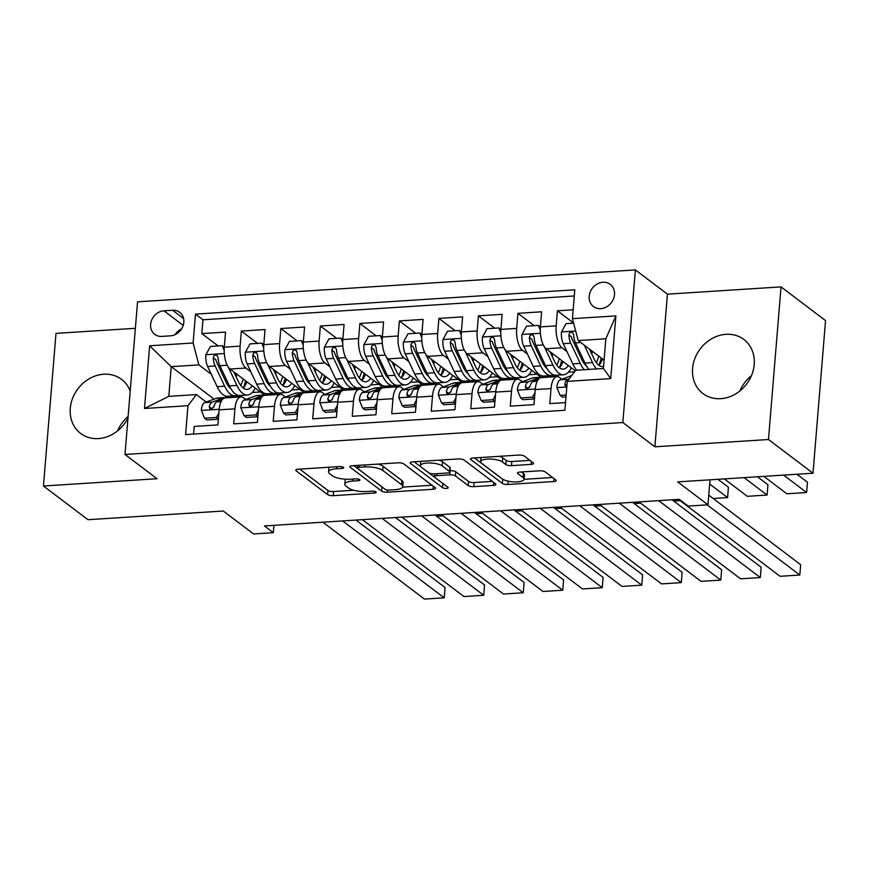 <?xml version="1.0" encoding="UTF-8"?>
<svg xmlns="http://www.w3.org/2000/svg" width="869" height="869" viewBox="0 0 869 869"><rect width="100%" height="100%" fill="white"/><g stroke="black" fill="none" stroke-linecap="round" stroke-linejoin="round"><path stroke-width="1.3" d="M343.407 467.316A2.987 0.912 -175.3 0 0 339.475 466.566L298.263 469.206A4.269 1.303 -175.3 0 0 295.764 470.183A4.269 1.303 -175.3 0 0 296.133 470.781L327.602 494.591A4.269 1.303 -175.3 0 0 333.229 495.667L374.43 493.027A2.987 0.912 -175.3 0 0 376.19 492.343A2.987 0.912 -175.3 0 0 375.919 491.93A2.987 0.912 -175.3 0 0 371.986 491.17L366.653 491.517A13.654 4.171 -175.3 0 1 348.643 488.074L346.025 486.097A13.654 4.171 -175.3 0 1 344.83 484.185A13.654 4.171 -175.3 0 1 352.847 481.068L358.18 480.72A2.987 0.912 -175.3 0 0 359.929 480.046A2.987 0.912 -175.3 0 0 359.668 479.623A2.987 0.912 -175.3 0 0 355.725 478.873L350.392 479.21A13.654 4.171 -175.3 0 1 332.392 475.777L329.775 473.79A13.654 4.171 -175.3 0 1 328.569 471.878A13.654 4.171 -175.3 0 1 336.585 468.76L341.919 468.424A2.987 0.912 -175.3 0 0 343.679 467.739A2.987 0.912 -175.3 0 0 343.407 467.316M726.039 334.315A33.913 29.09 -52.9 0 0 694.95 358.289A33.913 29.09 -52.9 0 0 702.934 393.527A33.913 29.09 -52.9 0 0 720.749 398.675A33.913 29.09 -52.9 0 0 751.837 374.702A33.913 29.09 -52.9 0 0 743.853 339.464A33.913 29.09 -52.9 0 0 726.039 334.315M739.899 390.952A33.913 29.09 127.1 0 1 751.403 375.745M130.198 391.169A33.913 29.09 -52.9 0 0 121.551 379.373A33.913 29.09 -52.9 0 0 103.737 374.224A33.913 29.09 -52.9 0 0 72.648 398.198A33.913 29.09 -52.9 0 0 80.621 433.435A33.913 29.09 -52.9 0 0 98.447 438.584A33.913 29.09 -52.9 0 0 127.982 418.043M117.597 430.861A33.913 29.09 127.1 0 1 128.112 416.468M602.923 282.251A13.915 11.938 -52.9 0 0 590.17 292.082A13.915 11.938 -52.9 0 0 593.451 306.54A13.915 11.938 -52.9 0 0 600.761 308.647A13.915 11.938 -52.9 0 0 613.514 298.817A13.915 11.938 -52.9 0 0 610.234 284.359A13.915 11.938 -52.9 0 0 602.923 282.251M531.068 464.394A4.269 1.303 -175.3 0 0 533.577 463.427A4.269 1.303 -175.3 0 0 533.197 462.829L524.376 456.149A4.269 1.303 -175.3 0 0 518.75 455.074L472.986 458.006A4.269 1.303 -175.3 0 0 470.477 458.973A4.269 1.303 -175.3 0 0 470.857 459.582L502.315 483.392A4.269 1.303 -175.3 0 0 507.941 484.467L553.705 481.535A4.269 1.303 -175.3 0 0 556.214 480.557A4.269 1.303 -175.3 0 0 555.834 479.96L545.178 471.889A4.269 1.303 -175.3 0 0 539.551 470.813L519.966 472.073A4.269 1.303 -175.3 0 0 517.457 473.04A4.269 1.303 -175.3 0 0 517.837 473.638L523.116 477.646A11.416 3.487 -175.3 0 1 524.116 479.243A11.416 3.487 -175.3 0 1 514.991 481.904A11.416 3.487 -175.3 0 1 502.369 478.971L481.654 463.296A11.416 3.487 -175.3 0 1 480.655 461.7A11.416 3.487 -175.3 0 1 489.779 459.028A11.416 3.487 -175.3 0 1 502.412 461.96L505.856 464.578A4.269 1.303 -175.3 0 0 511.483 465.654L531.068 464.394L531.317 461.396M135.368 328.297L55.996 333.381L43.45 486.01L87.965 519.705L223.29 511.026L253.563 533.946L273.322 532.675L264.415 525.941L679.286 499.327L688.194 506.073L707.953 504.802L710.006 479.818M768.478 439.518L781.035 286.889L667.435 294.167L654.889 446.796L768.478 439.518L813.004 473.214L677.679 481.893L707.953 504.802M654.889 446.796L622.834 422.54L124.995 454.465L137.541 301.836L635.38 269.911L622.834 422.54M43.45 486.01L157.05 478.732L124.995 454.465M403.759 463.883A4.269 1.303 -175.3 0 0 398.132 462.808L352.369 465.741A4.269 1.303 -175.3 0 0 349.859 466.718A4.269 1.303 -175.3 0 0 350.24 467.316L381.697 491.126A4.269 1.303 -175.3 0 0 387.324 492.202L433.088 489.269A4.269 1.303 -175.3 0 0 435.597 488.291A4.269 1.303 -175.3 0 0 435.217 487.694L403.759 463.883M412.677 461.873L458.441 458.941A4.269 1.303 -175.3 0 1 464.068 460.016L495.526 483.827A4.269 1.303 -175.3 0 1 495.906 484.424A4.269 1.303 -175.3 0 1 493.396 485.402L473.811 486.651A4.269 1.303 -175.3 0 1 468.185 485.575L455.432 475.919A4.269 1.303 -175.3 0 0 449.805 474.843L436.814 475.68A4.269 1.303 -175.3 0 0 434.304 476.657A4.269 1.303 -175.3 0 0 434.674 477.255L447.959 487.303A2.987 0.912 -175.3 0 1 448.219 487.726A2.987 0.912 -175.3 0 1 445.84 488.421A2.987 0.912 -175.3 0 1 442.527 487.65L410.548 463.449A4.269 1.303 -175.3 0 1 410.168 462.84A4.269 1.303 -175.3 0 1 412.677 461.873M781.035 286.889L825.55 320.585L813.004 473.214M573.149 309.788L557.431 310.798L573.562 323.007M566.925 351.51L561.961 347.752A17.391 7.18 -93.7 0 1 556.193 325.853L540.388 326.874L541.626 311.808L517.924 313.329L534.229 325.679M527.418 354.041L522.443 350.283A17.391 7.18 -93.7 0 1 516.686 328.384L500.881 329.405L502.119 314.35L478.406 315.871L494.711 328.21M461.233 335.032L459.375 330.481L461.363 331.98L462.601 316.881L438.899 318.402L455.204 330.741M448.393 359.114L443.429 355.345A17.391 7.18 -93.7 0 1 437.661 333.457L421.856 334.467L423.094 319.412L399.382 320.933L415.686 333.272M408.886 361.645L403.911 357.887A17.391 7.18 -93.7 0 1 398.143 335.988L382.338 337.009L383.577 321.954L359.875 323.464L376.179 335.814M342.701 342.636L340.844 338.074L342.831 339.583L344.07 324.485L320.357 326.005L336.672 338.345M329.862 366.718L324.887 362.949A17.391 7.18 -93.7 0 1 319.129 341.061L303.324 342.071L304.563 327.016L280.85 328.536L297.155 340.876M290.355 369.249L285.38 365.48A17.391 7.18 -93.7 0 1 279.612 343.592L263.807 344.602L265.045 329.547L241.343 331.067L240.105 346.123A17.391 7.18 86.3 0 0 245.873 368.022L250.837 371.78M257.648 343.407L241.343 331.067M193.57 434.065L194.2 426.418L217.902 424.898L219.14 409.842A17.391 7.18 86.3 0 1 225.147 397.883L240.952 396.872A17.391 7.18 86.3 0 0 234.945 408.832L233.707 423.887L257.42 422.367L258.658 407.311A17.391 7.18 86.3 0 1 264.665 395.352L280.47 394.33A17.391 7.18 -93.7 0 1 282.936 395.189L285.282 396.959M280.47 394.33A17.391 7.18 -93.7 0 0 274.463 406.29L273.224 421.356L296.926 419.836L298.165 404.769A17.391 7.18 86.3 0 1 304.172 392.81L319.977 391.8A17.391 7.18 -93.7 0 1 322.453 392.647L324.8 394.428M319.977 391.8A17.391 7.18 -93.7 0 0 313.97 403.759L312.731 418.815L336.433 417.294L337.672 402.238A17.391 7.18 86.3 0 1 343.689 390.279L359.494 389.269A17.391 7.18 -93.7 0 1 361.96 390.116L364.307 391.897M359.494 389.269A17.391 7.18 -93.7 0 0 353.477 401.228L352.238 416.284L375.951 414.763L377.189 399.707A17.391 7.18 86.3 0 1 383.196 387.748L399.001 386.727A17.391 7.18 -93.7 0 1 401.467 387.585L403.824 389.366M399.001 386.727A17.391 7.18 -93.7 0 0 392.994 398.697L391.756 413.753L415.458 412.232L416.696 397.176A17.391 7.18 86.3 0 1 422.714 385.206L438.508 384.196A17.391 7.18 -93.7 0 1 440.985 385.054L443.331 386.824M438.508 384.196A17.391 7.18 -93.7 0 0 432.501 396.155L431.263 411.211L454.976 409.69L456.214 394.635A17.391 7.18 86.3 0 1 462.221 382.675L478.026 381.665A17.391 7.18 -93.7 0 1 480.492 382.512L482.838 384.294M478.026 381.665A17.391 7.18 -93.7 0 0 472.019 393.624L470.781 408.68L494.483 407.159L495.721 392.104A17.391 7.18 86.3 0 1 501.728 380.144L517.533 379.134A17.391 7.18 -93.7 0 1 520.01 379.981L522.356 381.763M517.533 379.134A17.391 7.18 -93.7 0 0 511.526 391.093L510.288 406.149L534 404.628L535.228 389.573A17.391 7.18 86.3 0 1 541.246 377.613L557.051 376.592A17.391 7.18 -93.7 0 1 559.517 377.45L561.863 379.221M540.388 326.874A17.391 7.18 86.3 0 0 546.156 348.762L575.311 370.835M500.881 329.405A17.391 7.18 86.3 0 0 506.638 351.293L540.942 377.265M555.421 375.245L557.203 376.592M487.911 356.583L482.936 352.814A17.391 7.18 -93.7 0 1 477.168 330.926L461.363 331.936A17.391 7.18 86.3 0 0 467.131 353.824L501.435 379.796M515.914 377.776L517.696 379.123M421.856 334.467A17.391 7.18 86.3 0 0 427.624 356.366L461.928 382.327M476.397 380.307L478.178 381.654M382.338 337.009A17.391 7.18 86.3 0 0 388.106 358.897L422.41 384.858M436.89 382.838L438.671 384.196M369.368 364.176L364.404 360.418A17.391 7.18 -93.7 0 1 358.636 338.53L342.831 339.54A17.391 7.18 86.3 0 0 348.599 361.428L382.903 387.4M397.372 385.38L399.153 386.727M303.324 342.071A17.391 7.18 86.3 0 0 309.082 363.97L343.385 389.931M357.865 387.911L359.647 389.258M263.807 344.602A17.391 7.18 86.3 0 0 269.575 366.501L303.878 392.462M318.347 390.442L320.14 391.789M161.819 336.39L170.509 335.836A13.48 11.558 -52.9 0 0 182.87 326.309A13.48 11.558 -52.9 0 0 179.698 312.297A13.48 11.558 -52.9 0 0 172.616 310.255L163.926 310.809A13.48 11.558 -52.9 0 0 151.564 320.346A13.48 11.558 -52.9 0 0 154.736 334.348A13.48 11.558 -52.9 0 0 161.819 336.39M572.421 318.673L615.882 315.892L610.733 378.591L567.261 381.372L575.745 370.27L603.401 368.489L605.845 338.791L578.189 340.561L572.421 318.673L574.789 289.801L195.482 314.122L193.114 342.994L198.882 364.893L211.33 374.311M567.261 381.372L564.893 410.255L185.586 434.576L187.954 405.704L144.493 408.484L149.653 345.786L193.114 342.994M278.84 392.973L280.622 394.33M574.29 295.971L202.966 319.781L201.825 333.609L225.538 332.088L224.3 347.144A17.391 7.18 86.3 0 0 230.068 369.032L264.372 394.993M245.775 399.501L243.429 397.72A17.391 7.18 86.3 0 0 240.952 396.872M557.051 376.592A17.391 7.18 -93.7 0 0 551.033 388.562L549.795 403.618L565.523 402.608M279.612 343.592L280.85 328.536M319.129 341.061L320.357 326.005M358.636 338.53L359.875 323.464M398.143 335.988L399.382 320.933M437.661 333.457L438.899 318.402M477.168 330.926L478.406 315.871M516.686 328.384L517.924 313.329M556.193 325.853L557.431 310.798M578.189 340.561L604.085 360.168M239.333 395.514L241.115 396.861M198.882 364.893L171.215 366.664L168.782 396.362L196.437 394.591L187.954 405.704M214.089 399.121L171.215 366.664L149.653 345.786M206.268 402.032L196.437 394.591M667.435 294.167L635.38 269.911M273.322 532.675L273.931 525.332M252.238 392.495L260.374 391.973M241.778 396.927L239.909 395.504M218.13 345.949L201.825 333.609M202.966 319.781L195.482 314.122M291.756 389.964L299.881 389.442M281.295 394.396L279.416 392.973M320.802 391.865L318.923 390.442M331.263 387.422L339.388 386.901M360.309 389.323L358.441 387.911A33.25 13.73 -93.7 0 1 347.926 378.276L338.421 358.082A11.525 4.758 -93.7 0 1 336.575 349.816L335.586 347.752L333.946 347.361L332.512 348.176L331.828 350.12A11.525 4.758 86.3 0 0 333.674 358.386L343.179 378.58A33.25 13.73 86.3 0 0 353.748 388.204A33.25 13.73 86.3 0 0 356.084 387.552M370.77 384.891L378.906 384.37M399.827 386.792L397.948 385.369M410.287 382.36L418.413 381.839M439.334 384.261L437.465 382.838A33.25 13.73 -93.7 0 1 426.951 373.214L417.446 353.02A11.525 4.758 -93.7 0 1 415.588 344.743L414.611 342.679L412.971 342.299L411.537 343.114L410.852 345.047A11.525 4.758 86.3 0 0 412.699 353.325L422.204 373.518A33.25 13.73 86.3 0 0 432.773 383.142A33.25 13.73 86.3 0 0 435.108 382.49M449.794 379.829L457.93 379.308M478.852 381.719L476.972 380.307M489.312 377.287L497.437 376.766M518.358 379.188L516.479 377.776M528.819 374.756L536.944 374.235M557.876 376.657L555.997 375.234M568.337 372.225L574.561 371.823M168.782 396.362L144.493 408.484M615.882 315.892L605.845 338.791M610.733 378.591L603.401 368.489M181.588 328.851A13.48 11.558 -52.9 0 0 175.103 334.641M329.069 467.24A13.654 4.171 -175.3 0 0 328.916 467.75L328.569 471.878M345.536 479.21A13.654 4.171 -175.3 0 0 345.167 480.057L344.83 484.185M299.729 469.119L327.939 490.474A4.269 1.303 -175.3 0 0 333.566 491.55L353.683 490.257M402.629 487.118L431.969 485.239M353.824 465.643L382.045 486.998A4.269 1.303 -175.3 0 0 382.512 487.281M359.082 467.316A2.987 0.912 -175.3 0 0 357.333 468A2.987 0.912 -175.3 0 0 357.593 468.424L385.206 489.323A2.987 0.912 -175.3 0 0 389.149 490.073L394.765 489.714A13.654 4.171 -175.3 0 0 402.781 486.597A13.654 4.171 -175.3 0 0 401.587 484.685L382.708 470.401A13.654 4.171 -175.3 0 0 364.708 466.957L359.082 467.316L359.245 465.295M402.781 486.597L403.129 482.469A13.654 4.171 -175.3 0 0 401.923 480.557L401.587 484.685M378.004 464.1A13.654 4.171 -175.3 0 1 383.044 466.273L401.923 480.557M492.278 481.372L474.148 482.534L473.811 486.651M449.968 470.737L450.142 470.726A4.269 1.303 -175.3 0 1 455.769 471.791L468.521 481.459A4.269 1.303 -175.3 0 0 474.148 482.534M414.133 461.776L442.875 483.533A2.987 0.912 -175.3 0 0 443.277 483.761M442.191 465.903A11.416 3.487 -175.3 0 0 429.558 462.971A11.416 3.487 -175.3 0 0 420.433 465.632A11.416 3.487 -175.3 0 0 421.443 467.229L428.732 472.758A4.269 1.303 -175.3 0 0 434.359 473.833L447.35 472.997A4.269 1.303 -175.3 0 0 449.86 472.019A4.269 1.303 -175.3 0 0 449.479 471.422L442.191 465.903L442.527 461.776A11.416 3.487 -175.3 0 0 439.084 460.179M420.802 461.352A11.416 3.487 -175.3 0 0 420.781 461.504L420.433 465.632M449.86 472.019L450.196 467.891A4.269 1.303 -175.3 0 0 449.827 467.294L449.479 471.422M442.527 461.776L449.827 467.294M499.49 456.301A11.416 3.487 -175.3 0 1 502.749 457.844L506.203 460.451A4.269 1.303 -175.3 0 0 511.819 461.526L529.949 460.364M481.002 457.485A11.416 3.487 -175.3 0 0 480.991 457.572L480.655 461.7M524.116 479.243L524.463 475.115A11.416 3.487 -175.3 0 0 523.464 473.518L523.116 477.646M521.422 471.976L523.464 473.518M524.116 479.33L552.586 477.494M474.441 457.909L502.651 479.264A4.269 1.303 -175.3 0 0 503.879 479.84M224.169 350.229L222.301 345.677L210.45 346.438L205.823 354.943A11.525 4.758 86.3 0 0 207.637 366.468L217.141 386.672A33.25 13.73 86.3 0 0 227.711 396.286L235.217 395.808A33.25 13.73 86.3 0 0 237.552 395.156M236.194 376.874A27.602 11.395 86.3 0 0 236.64 374.007M228.286 367.098L236.9 385.401A33.25 13.73 86.3 0 0 247.459 395.026A33.25 13.73 86.3 0 0 255.171 388.041M233.87 371.91L238.334 381.393A27.602 11.395 86.3 0 0 247.1 389.388A27.602 11.395 86.3 0 0 252.238 385.814M247.459 395.026L239.953 395.504A33.25 13.73 -93.7 0 1 229.394 385.879L219.879 365.686A11.525 4.758 -93.7 0 1 218.032 357.42L217.054 355.345L215.414 354.965L213.98 355.779L213.296 357.724A11.525 4.758 86.3 0 0 215.143 365.99L224.647 386.184A33.25 13.73 86.3 0 0 235.217 395.808M246.937 381.806A27.602 11.395 86.3 0 1 243.244 388.085A33.25 13.73 86.3 0 0 245.569 380.763M243.157 378.938A27.602 11.395 -93.7 0 1 240.702 385.445M230.958 388.845A27.602 11.395 -93.7 0 1 226.081 382.186L216.577 361.982A5.866 2.422 -93.7 0 1 215.86 359.657L213.296 357.724M436.629 516.24L443.038 515.828M222.301 345.677L224.289 347.187L240.105 346.123M342.625 520.922L444.211 597.829L445.058 587.509L355.964 520.064M235.564 397.209L235.933 397.079A33.25 13.73 -93.7 0 1 237.606 396.709A33.25 13.73 -93.7 0 1 239.659 396.948M218.391 418.956L216.403 417.457L204.552 418.217L201.282 410.222A11.525 4.758 -93.7 0 1 204.66 402.629L216.185 398.339A33.25 13.73 -93.7 0 1 217.847 397.98L225.364 397.502A33.25 13.73 86.3 0 0 223.691 397.861L212.166 402.141A11.525 4.758 86.3 0 0 209.255 406.811L209.874 408.593L211.471 408.951L214.002 406.507A11.525 4.758 -93.7 0 1 216.913 401.836L222.062 399.925M322.866 522.193L424.463 599.089L444.211 597.829M216.403 417.457L218.89 412.884M204.552 418.217L206.865 419.966L218.369 419.227M228.058 397.698L228.428 397.557A33.25 13.73 -93.7 0 1 230.1 397.198L237.606 396.709M227.417 397.73A33.25 13.73 86.3 0 0 225.364 397.502M209.255 406.811L211.819 408.745A5.866 2.422 -93.7 0 1 212.818 407.724L213.6 407.431M263.676 347.698L261.819 343.146L249.968 343.907L245.33 352.412A11.525 4.758 86.3 0 0 247.144 363.937L256.648 384.131A33.25 13.73 86.3 0 0 267.217 393.755L274.723 393.277A33.25 13.73 86.3 0 0 277.059 392.625M275.712 374.333A27.602 11.395 86.3 0 0 276.157 371.476M267.793 364.567L276.407 382.871A33.25 13.73 86.3 0 0 286.976 392.495A33.25 13.73 86.3 0 0 294.689 385.499M273.377 369.379L277.841 378.862A27.602 11.395 86.3 0 0 286.607 386.846A27.602 11.395 86.3 0 0 291.745 383.283M286.976 392.495L279.47 392.973A33.25 13.73 -93.7 0 1 268.901 383.348L259.397 363.155A11.525 4.758 -93.7 0 1 257.55 354.889L256.561 352.814L254.921 352.434L253.487 353.248L252.803 355.193A11.525 4.758 86.3 0 0 254.65 363.459L264.154 383.653A33.25 13.73 86.3 0 0 274.723 393.277M282.794 385.521A33.25 13.73 86.3 0 0 285.075 378.232M282.664 376.407A27.602 11.395 -93.7 0 1 280.209 382.914M270.476 386.303A27.602 11.395 -93.7 0 1 265.588 379.644L256.083 359.451A5.866 2.422 -93.7 0 1 255.367 357.126L252.803 355.193M282.762 385.543A27.602 11.395 86.3 0 0 286.444 379.264M476.136 513.709L482.556 513.297M261.819 343.146L263.807 344.645M303.194 345.167L301.326 340.615L289.475 341.376L284.847 349.87A11.525 4.758 86.3 0 0 286.661 361.406L296.166 381.6A33.25 13.73 86.3 0 0 306.724 391.224L314.23 390.746A33.25 13.73 86.3 0 0 316.577 390.094M315.219 371.802A27.602 11.395 86.3 0 0 315.664 368.945M307.311 362.036L315.914 380.329A33.25 13.73 86.3 0 0 326.483 389.953A33.25 13.73 86.3 0 0 334.196 382.968M312.883 366.837L317.348 376.331A27.602 11.395 86.3 0 0 326.125 384.315A27.602 11.395 86.3 0 0 331.252 380.741M326.483 389.953L318.977 390.442A33.25 13.73 -93.7 0 1 308.408 380.818L298.903 360.613A11.525 4.758 -93.7 0 1 297.057 352.347L296.079 350.283L294.439 349.903L292.994 350.707L292.321 352.651A11.525 4.758 86.3 0 0 294.167 360.917L303.672 381.122A33.25 13.73 86.3 0 0 314.23 390.746M322.301 382.979A33.25 13.73 86.3 0 0 324.593 375.701M322.171 373.876A27.602 11.395 -93.7 0 1 319.716 380.372M309.983 383.772A27.602 11.395 -93.7 0 1 305.106 377.113L295.601 356.92A5.866 2.422 -93.7 0 1 294.884 354.595L292.321 352.651M322.269 383.012A27.602 11.395 86.3 0 0 325.962 376.733M515.654 511.178L522.063 510.766M301.326 340.615L303.314 342.114M340.844 338.074L328.982 338.834L324.354 347.339A11.525 4.758 86.3 0 0 326.168 358.864L335.673 379.069A33.25 13.73 86.3 0 0 346.242 388.693L353.748 388.204M354.737 369.271A27.602 11.395 86.3 0 0 355.171 366.414M346.818 359.494L355.432 377.798A33.25 13.73 86.3 0 0 365.99 387.422A33.25 13.73 86.3 0 0 373.703 380.437M352.401 364.307L356.866 373.8A27.602 11.395 86.3 0 0 365.632 381.784A27.602 11.395 86.3 0 0 370.77 378.211M361.808 380.448A33.25 13.73 86.3 0 0 364.1 373.17M361.689 371.335A27.602 11.395 -93.7 0 1 359.234 377.841M349.501 381.241A27.602 11.395 -93.7 0 1 344.613 374.582L335.108 354.378A5.866 2.422 -93.7 0 1 334.391 352.064L331.828 350.12M361.776 380.481A27.602 11.395 86.3 0 0 365.469 374.202M555.161 508.637L561.58 508.235M382.219 340.094L380.35 335.543L368.499 336.303L363.872 344.808A11.525 4.758 86.3 0 0 365.686 356.333L375.191 376.538A33.25 13.73 86.3 0 0 385.749 386.151L393.255 385.673A33.25 13.73 86.3 0 0 395.601 385.021M394.244 366.729A27.602 11.395 86.3 0 0 394.689 363.872M386.325 356.963L394.939 375.267A33.25 13.73 86.3 0 0 405.508 384.891A33.25 13.73 86.3 0 0 413.22 377.906M391.908 361.776L396.373 371.259A27.602 11.395 86.3 0 0 405.15 379.253A27.602 11.395 86.3 0 0 410.277 375.68M405.508 384.891L398.002 385.369A33.25 13.73 -93.7 0 1 387.433 375.745L377.928 355.551A11.525 4.758 -93.7 0 1 376.081 347.285L375.104 345.21L373.453 344.83L372.019 345.645L371.345 347.589A11.525 4.758 86.3 0 0 373.192 355.856L382.697 376.049A33.25 13.73 86.3 0 0 393.255 385.673M401.326 377.917A33.25 13.73 86.3 0 0 403.618 370.628M401.196 368.804A27.602 11.395 -93.7 0 1 398.741 375.31M389.008 378.71A27.602 11.395 -93.7 0 1 384.131 372.051L374.626 351.847A5.866 2.422 -93.7 0 1 373.898 349.523L371.345 347.589M401.293 377.95A27.602 11.395 86.3 0 0 404.976 371.671M594.678 506.106L601.087 505.693M380.35 335.543L382.338 337.053M382.132 518.391L483.729 595.287L484.576 584.978L395.471 517.533M275.082 394.678L275.451 394.537A33.25 13.73 -93.7 0 1 277.124 394.178A33.25 13.73 -93.7 0 1 279.177 394.417M257.908 416.425L255.91 414.926L244.059 415.686L240.789 407.68A11.525 4.758 -93.7 0 1 244.178 400.088L255.692 395.808A33.25 13.73 -93.7 0 1 257.365 395.449L264.871 394.961A33.25 13.73 86.3 0 0 263.198 395.33L251.684 399.61A11.525 4.758 86.3 0 0 248.773 404.281L249.381 406.062L250.978 406.41L253.509 403.976A11.525 4.758 -93.7 0 1 256.42 399.305L261.569 397.394M362.373 519.651L463.97 596.558L483.729 595.287M255.91 414.926L258.408 410.353M244.059 415.686L246.372 417.435L257.887 416.696M267.565 395.156L267.945 395.026A33.25 13.73 -93.7 0 1 269.607 394.656L277.124 394.178M266.924 395.199A33.25 13.73 86.3 0 0 264.871 394.961M248.773 404.281L251.337 406.214A5.866 2.422 -93.7 0 1 252.325 405.193L253.118 404.9M421.639 515.86L523.236 592.756L524.083 582.447L434.989 515.002M314.589 392.147L314.958 392.006A33.25 13.73 -93.7 0 1 316.631 391.647A33.25 13.73 -93.7 0 1 318.684 391.886M297.415 413.894L295.427 412.384L283.576 413.144L280.296 405.15A11.525 4.758 -93.7 0 1 283.685 397.557L295.199 393.277A33.25 13.73 -93.7 0 1 296.872 392.907L304.378 392.43A33.25 13.73 86.3 0 0 302.716 392.788L291.191 397.079A11.525 4.758 86.3 0 0 288.28 401.739L288.888 403.531L290.496 403.879L293.027 401.435A11.525 4.758 -93.7 0 1 295.938 396.775L301.087 394.863M401.891 517.12L503.488 594.027L523.236 592.756M295.427 412.384L297.915 407.822M283.576 413.144L285.89 414.904L297.394 414.165M307.083 392.625L307.452 392.484A33.25 13.73 -93.7 0 1 309.125 392.125L316.631 391.647M306.442 392.669A33.25 13.73 86.3 0 0 304.378 392.43M288.28 401.739L290.843 403.683A5.866 2.422 -93.7 0 1 291.843 402.651L292.625 402.358M461.157 513.318L562.754 590.225L563.601 579.905L474.496 512.471M354.096 389.616L354.476 389.475A33.25 13.73 -93.7 0 1 356.138 389.116A33.25 13.73 -93.7 0 1 358.202 389.345M336.922 411.363L334.934 409.853L323.083 410.613L319.814 402.619A11.525 4.758 -93.7 0 1 323.192 395.026L334.717 390.735A33.25 13.73 -93.7 0 1 336.39 390.377L343.896 389.899A33.25 13.73 86.3 0 0 342.223 390.257L330.709 394.548A11.525 4.758 86.3 0 0 327.798 399.208L328.406 401L330.003 401.348L332.534 398.904A11.525 4.758 -93.7 0 1 335.445 394.244L340.594 392.321M441.398 514.589L542.995 591.485L562.754 590.225M334.934 409.853L337.422 405.28M323.083 410.613L325.397 412.362L336.9 411.624M346.59 390.094L346.959 389.953A33.25 13.73 -93.7 0 1 348.632 389.594L356.138 389.116M345.949 390.138A33.25 13.73 86.3 0 0 343.896 389.899M327.798 399.208L330.35 401.152A5.866 2.422 -93.7 0 1 331.35 400.12L332.143 399.827M500.663 510.787L602.26 587.683L603.108 577.374L514.013 509.929M393.614 387.074L393.983 386.944A33.25 13.73 -93.7 0 1 395.656 386.575A33.25 13.73 -93.7 0 1 397.709 386.814M376.44 408.821L374.452 407.322L362.601 408.082L359.321 400.088A11.525 4.758 -93.7 0 1 362.71 392.495L374.224 388.204A33.25 13.73 -93.7 0 1 375.897 387.846L383.403 387.368A33.25 13.73 86.3 0 0 381.73 387.726L370.216 392.006A11.525 4.758 86.3 0 0 367.305 396.677L367.913 398.458L369.521 398.817L372.041 396.373A11.525 4.758 -93.7 0 1 374.952 391.702L380.101 389.79M480.915 512.058L582.502 588.954L602.26 587.683M374.452 407.322L376.94 402.749M362.601 408.082L364.915 409.831L376.418 409.093M386.108 387.563L386.477 387.422A33.25 13.73 -93.7 0 1 388.15 387.063L395.656 386.575M385.456 387.596A33.25 13.73 86.3 0 0 383.403 387.368M367.305 396.677L369.868 398.61A5.866 2.422 -93.7 0 1 370.857 397.589L371.65 397.296M421.726 337.563L419.857 333.012L408.006 333.772L403.379 342.277A11.525 4.758 86.3 0 0 405.193 353.802L414.698 373.996A33.25 13.73 86.3 0 0 425.267 383.62L432.773 383.142M433.761 364.198A27.602 11.395 86.3 0 0 434.196 361.341M425.843 354.433L434.457 372.736A33.25 13.73 86.3 0 0 445.015 382.36A33.25 13.73 86.3 0 0 452.727 375.365M431.426 359.245L435.89 368.728A27.602 11.395 86.3 0 0 444.656 376.712A27.602 11.395 86.3 0 0 449.794 373.149M440.833 375.386A33.25 13.73 86.3 0 0 443.125 368.098M440.713 366.273A27.602 11.395 -93.7 0 1 438.258 372.768M428.515 376.168A27.602 11.395 -93.7 0 1 423.637 369.51L414.133 349.316A5.866 2.422 -93.7 0 1 413.416 346.992L410.852 345.047M440.8 375.408A27.602 11.395 86.3 0 0 444.493 369.129M634.185 503.575L640.594 503.162M419.857 333.012L421.845 334.511M540.181 508.256L641.767 585.152L642.625 574.844L553.52 507.398M433.12 384.543L433.49 384.402A33.25 13.73 -93.7 0 1 435.163 384.044A33.25 13.73 -93.7 0 1 437.216 384.283M415.947 406.29L413.959 404.791L402.108 405.551L398.838 397.546A11.525 4.758 -93.7 0 1 402.217 389.953L413.742 385.673A33.25 13.73 -93.7 0 1 415.415 385.315L422.921 384.826A33.25 13.73 86.3 0 0 421.248 385.195L409.723 389.475A11.525 4.758 86.3 0 0 406.811 394.146L407.431 395.927L409.027 396.275L411.558 393.842A11.525 4.758 -93.7 0 1 414.47 389.171L419.618 387.259M520.422 509.516L622.019 586.423L641.767 585.152M413.959 404.791L416.447 400.218M402.108 405.551L404.422 407.3L415.925 406.562M425.614 385.021L425.984 384.891A33.25 13.73 -93.7 0 1 427.657 384.522L435.163 384.044M424.974 385.065A33.25 13.73 86.3 0 0 422.921 384.826M406.811 394.146L409.375 396.079A5.866 2.422 -93.7 0 1 410.374 395.058L411.156 394.765M459.375 330.481L447.524 331.23L442.886 339.736A11.525 4.758 86.3 0 0 444.7 351.272L454.205 371.465A33.25 13.73 86.3 0 0 464.774 381.089L472.28 380.611A33.25 13.73 86.3 0 0 474.615 379.949M473.268 361.667A27.602 11.395 86.3 0 0 473.714 358.81M465.349 351.902L473.963 370.194A33.25 13.73 86.3 0 0 484.533 379.818A33.25 13.73 86.3 0 0 492.245 372.834M470.933 356.703L475.397 366.197A27.602 11.395 86.3 0 0 484.163 374.181A27.602 11.395 86.3 0 0 489.301 370.607M484.533 379.818L477.027 380.307A33.25 13.73 -93.7 0 1 466.457 370.683L456.953 350.479A11.525 4.758 -93.7 0 1 455.106 342.212L454.118 340.148L452.477 339.768L451.044 340.572L450.359 342.516A11.525 4.758 86.3 0 0 452.206 350.783L461.721 370.987A33.25 13.73 86.3 0 0 472.28 380.611M484 366.599A27.602 11.395 86.3 0 1 480.318 372.877A33.25 13.73 86.3 0 0 482.632 365.567M480.22 363.742A27.602 11.395 -93.7 0 1 477.765 370.237M468.033 373.637A27.602 11.395 -93.7 0 1 463.144 366.979L453.64 346.785A5.866 2.422 -93.7 0 1 452.923 344.461L450.359 342.516M673.692 501.044L680.112 500.631M579.688 505.715L681.285 582.621L682.132 572.302L593.027 504.867M472.638 382.012L473.008 381.871A33.25 13.73 -93.7 0 1 474.68 381.513A33.25 13.73 -93.7 0 1 476.733 381.752M455.465 403.759L453.477 402.249L441.615 403.01L438.345 395.015A11.525 4.758 -93.7 0 1 441.734 387.422L453.249 383.142A33.25 13.73 -93.7 0 1 454.921 382.773L462.427 382.295A33.25 13.73 86.3 0 0 460.755 382.653L449.24 386.944A11.525 4.758 86.3 0 0 446.329 391.604L446.938 393.396L448.534 393.744L451.065 391.3A11.525 4.758 -93.7 0 1 453.976 386.64L459.125 384.717M559.929 506.985L661.526 583.892L681.285 582.621M453.477 402.249L455.964 397.687M441.615 403.01L443.929 404.769L455.443 404.031M465.121 382.49L465.502 382.349A33.25 13.73 -93.7 0 1 467.174 381.991L474.68 381.513M464.481 382.534A33.25 13.73 86.3 0 0 462.427 382.295M446.329 391.604L448.893 393.548A5.866 2.422 -93.7 0 1 449.881 392.516L450.674 392.223M500.75 332.501L498.882 327.939L487.031 328.699L482.404 337.205A11.525 4.758 86.3 0 0 484.218 348.73L493.722 368.934A33.25 13.73 86.3 0 0 504.281 378.558L511.787 378.069A33.25 13.73 86.3 0 0 514.133 377.418M512.775 359.136A27.602 11.395 86.3 0 0 513.221 356.279M504.867 349.36L513.481 367.663A33.25 13.73 86.3 0 0 524.04 377.287A33.25 13.73 86.3 0 0 531.752 370.303M709.658 484.022L727.581 497.579L728.428 487.27L717.913 479.308M510.44 354.172L514.904 363.655A27.602 11.395 86.3 0 0 523.681 371.65A27.602 11.395 86.3 0 0 528.819 368.076M524.04 377.287L516.534 377.765A33.25 13.73 -93.7 0 1 505.964 368.141L496.46 347.948A11.525 4.758 -93.7 0 1 494.613 339.681L493.635 337.606L491.995 337.226L490.55 338.041L489.877 339.985A11.525 4.758 86.3 0 0 491.724 348.252L501.228 368.445A33.25 13.73 86.3 0 0 511.787 378.069M519.858 370.313A33.25 13.73 86.3 0 0 522.15 363.036M519.727 361.2A27.602 11.395 -93.7 0 1 517.272 367.706M507.539 371.106A27.602 11.395 -93.7 0 1 502.662 364.448L493.157 344.243A5.866 2.422 -93.7 0 1 492.441 341.919L489.877 339.985M519.825 370.346A27.602 11.395 86.3 0 0 523.518 364.068M713.21 498.502L727.581 497.579M498.882 327.939L500.87 329.449M619.206 503.184L720.792 580.09L721.639 569.771L632.545 502.325M512.145 379.471L512.514 379.34A33.25 13.73 -93.7 0 1 514.187 378.982A33.25 13.73 -93.7 0 1 516.24 379.21M494.972 401.228L492.984 399.718L481.133 400.479L477.863 392.484A11.525 4.758 -93.7 0 1 481.241 384.891L492.756 380.6A33.25 13.73 -93.7 0 1 494.428 380.242L501.934 379.764A33.25 13.73 86.3 0 0 500.272 380.122L488.747 384.402A11.525 4.758 86.3 0 0 485.836 389.073L486.444 390.854L488.052 391.213L490.583 388.769A11.525 4.758 -93.7 0 1 493.494 384.098L498.643 382.186M599.447 504.454L701.044 581.35L720.792 580.09M492.984 399.718L495.471 395.145M481.133 400.479L483.446 402.228L494.95 401.489M504.639 379.959L505.008 379.818A33.25 13.73 -93.7 0 1 506.681 379.46L514.187 378.982M503.998 380.003A33.25 13.73 86.3 0 0 501.934 379.764M485.836 389.073L488.4 391.017A5.866 2.422 -93.7 0 1 489.399 389.985L490.181 389.692M540.257 329.959L538.4 325.408L526.538 326.168L521.911 334.674A11.525 4.758 86.3 0 0 523.725 346.199L533.229 366.392A33.25 13.73 86.3 0 0 543.798 376.016L551.304 375.538A33.25 13.73 86.3 0 0 553.64 374.887M552.293 356.594A27.602 11.395 86.3 0 0 552.727 353.737M744.081 477.635L767.088 495.048L747.329 496.318L724.322 478.895M544.374 346.829L552.988 365.132A33.25 13.73 86.3 0 0 563.557 374.756A33.25 13.73 86.3 0 0 571.259 367.772M767.088 495.048L767.935 484.739L757.42 476.777M549.958 351.641L554.422 361.124A27.602 11.395 86.3 0 0 563.188 369.119A27.602 11.395 86.3 0 0 568.326 365.545M563.557 374.756L556.041 375.234A33.25 13.73 -93.7 0 1 545.482 365.61L535.977 345.417A11.525 4.758 -93.7 0 1 534.131 337.15L533.142 335.076L531.502 334.695L530.068 335.51L529.384 337.454A11.525 4.758 86.3 0 0 531.231 345.721L540.735 365.914A33.25 13.73 86.3 0 0 551.304 375.538M563.025 361.537A27.602 11.395 86.3 0 1 559.343 367.815A33.25 13.73 86.3 0 0 561.656 360.494M559.245 358.669A27.602 11.395 -93.7 0 1 556.79 365.176M547.057 368.565A27.602 11.395 -93.7 0 1 542.169 361.906L532.664 341.713A5.866 2.422 -93.7 0 1 531.947 339.388L529.384 337.454M538.4 325.408L540.388 326.918M658.713 500.653L760.31 577.548L761.157 567.24L672.052 499.794M551.652 376.94L552.032 376.798A33.25 13.73 -93.7 0 1 553.694 376.44A33.25 13.73 -93.7 0 1 555.758 376.679M534.478 398.686L532.491 397.187L520.64 397.948L517.37 389.953A11.525 4.758 -93.7 0 1 520.759 382.36L532.273 378.069A33.25 13.73 -93.7 0 1 533.946 377.711L541.452 377.233A33.25 13.73 86.3 0 0 539.779 377.591L528.265 381.871A11.525 4.758 86.3 0 0 525.354 386.542L525.962 388.324L527.559 388.671L530.09 386.238A11.525 4.758 -93.7 0 1 533.001 381.567L538.15 379.655M638.954 501.924L740.551 578.819L760.31 577.548M532.491 397.187L534.978 392.614M520.64 397.948L522.953 399.697L534.457 398.958M544.146 377.428L544.515 377.287A33.25 13.73 -93.7 0 1 546.188 376.929L553.694 376.44M543.505 377.461A33.25 13.73 86.3 0 0 541.452 377.233M525.354 386.542L527.918 388.476A5.866 2.422 -93.7 0 1 528.906 387.455L529.699 387.161M573.594 323.149L566.056 323.637L561.428 332.143A11.525 4.758 86.3 0 0 563.242 343.668L572.747 363.861A33.25 13.73 86.3 0 0 576.788 370.205M591.8 354.063A27.602 11.395 86.3 0 0 592.245 351.206M783.588 475.104L806.606 492.517L786.847 493.788L763.84 476.364M584.316 345.199L592.495 362.601A33.25 13.73 86.3 0 0 596.547 368.934M806.606 492.517L807.453 482.208L796.927 474.246M589.464 349.11L593.929 358.593A27.602 11.395 86.3 0 0 602.706 366.577A27.602 11.395 86.3 0 0 603.575 366.446M589.041 369.412A33.25 13.73 -93.7 0 1 584.989 363.079L575.484 342.886A11.525 4.758 -93.7 0 1 573.638 334.608L572.66 332.545L571.02 332.164L569.575 332.979L568.902 334.913A11.525 4.758 86.3 0 0 570.748 343.179L580.253 363.383A33.25 13.73 86.3 0 0 584.305 369.716M598.882 365.241A33.25 13.73 86.3 0 0 601.174 357.963M598.752 356.138A27.602 11.395 -93.7 0 1 596.297 362.634M586.564 366.034A27.602 11.395 -93.7 0 1 581.687 359.375L572.182 339.182A5.866 2.422 -93.7 0 1 571.454 336.857L568.902 334.913M598.85 365.273A27.602 11.395 86.3 0 0 602.532 358.995M707.127 504.856L799.817 575.017L800.664 564.709L708.746 495.124M566.143 395.026L560.157 395.406L556.877 387.411A11.525 4.758 -93.7 0 1 560.266 379.818L571.693 375.571M678.472 499.382L780.058 576.288L799.817 575.017M560.157 395.406L562.471 397.166L565.991 396.937M569.238 378.797L567.772 379.34A11.525 4.758 86.3 0 0 564.861 384L565.089 385.391L566.87 386.173M561.961 347.752L546.156 348.762M522.443 350.283L506.638 351.293M482.936 352.814L467.131 353.824M443.429 355.345L427.624 356.366M403.911 357.887L388.106 358.897M364.404 360.418L348.599 361.428M324.887 362.949L309.082 363.97M285.38 365.48L269.575 366.501M245.873 368.022L230.068 369.032M234.945 408.832L219.14 409.842M551.033 388.562L535.228 389.573M511.526 391.093L495.721 392.104M472.019 393.624L456.214 394.635M432.501 396.155L416.696 397.176M392.994 398.697L377.189 399.707M353.477 401.228L337.672 402.238M313.97 403.759L298.165 404.769M274.463 406.29L258.658 407.311M183.185 325.397L163.926 310.809M183.587 318.565L172.616 310.255M336.759 466.74L336.585 468.76M358.31 479.08L358.18 480.72M353.01 479.047L352.847 481.068M374.572 491.387L374.43 493.027M333.566 491.55L333.229 495.667M327.939 490.474L327.602 494.591M296.231 469.651L296.133 470.781M342.06 466.783L341.919 468.424M433.338 486.271L433.088 489.269M387.509 490.029L387.324 492.202M382.045 486.998L381.697 491.126M350.326 466.186L350.24 467.316M383.044 466.273L382.708 470.401M364.871 464.937L364.708 466.957M493.646 482.404L493.396 485.402M468.521 481.459L468.185 485.575M455.769 471.791L455.432 475.919M450.142 470.726L449.805 474.843M436.977 473.659L436.814 475.68M442.875 483.533L442.527 487.65M410.635 462.319L410.548 463.449M511.819 461.526L511.483 465.654M506.203 460.451L505.856 464.578M502.749 457.844L502.412 461.96M517.924 472.519L517.837 473.638M553.955 478.537L553.705 481.535M508.213 481.187L507.941 484.467M502.651 479.264L502.315 483.392M470.944 458.452L470.857 459.582M224.3 353.553L205.942 354.726M224.647 386.184L217.141 386.672M236.9 385.401L229.394 385.879M215.143 365.99L207.637 366.468M227.189 365.219L219.879 365.686M201.358 410.418L219.194 409.277M228.428 397.557L235.933 397.079M216.185 398.339L223.691 397.861M216.913 401.836L221.106 401.576M204.66 402.629L212.166 402.141M263.807 351.022L245.449 352.195M264.154 383.653L256.648 384.131M276.407 382.871L268.901 383.348M254.65 363.459L247.144 363.937M266.696 362.688L259.397 363.155M303.314 348.48L284.956 349.664M303.672 381.122L296.166 381.6M315.914 380.329L308.408 380.818M294.167 360.917L286.661 361.406M306.203 360.146L298.903 360.613M342.831 345.949L324.474 347.133M343.179 378.58L335.673 379.069M355.432 377.798L347.926 378.276M333.674 358.386L326.168 358.864M345.721 357.615L338.421 358.082M382.338 343.418L363.981 344.591M382.697 376.049L375.191 376.538M394.939 375.267L387.433 375.745M373.192 355.856L365.686 356.333M385.228 355.084L377.928 355.551M240.876 407.887L258.701 406.746M267.945 395.026L275.451 394.537M255.692 395.808L263.198 395.33M256.42 399.305L260.613 399.034M244.178 400.088L251.684 399.61M280.383 405.356L298.219 404.204M307.452 392.484L314.958 392.006M295.199 393.277L302.716 392.788M295.938 396.775L300.12 396.503M283.685 397.557L291.191 397.079M319.89 402.814L337.726 401.674M346.959 389.953L354.476 389.475M334.717 390.735L342.223 390.257M335.445 394.244L339.638 393.972M323.192 395.026L330.709 394.548M359.408 400.283L377.244 399.143M386.477 387.422L393.983 386.944M374.224 388.204L381.73 387.726M374.952 391.702L379.145 391.441M362.71 392.495L370.216 392.006M421.856 340.887L403.498 342.06M422.204 373.518L414.698 373.996M434.457 372.736L426.951 373.214M412.699 353.325L405.193 353.802M424.745 352.542L417.446 353.02M398.914 397.752L416.751 396.601M425.984 384.891L433.49 384.402M413.742 385.673L421.248 385.195M414.47 389.171L418.662 388.899M402.217 389.953L409.723 389.475M461.363 338.345L443.005 339.529M461.721 370.987L454.205 371.465M473.963 370.194L466.457 370.683M452.206 350.783L444.7 351.272M464.252 350.011L456.953 350.479M438.432 395.21L456.258 394.07M465.502 382.349L473.008 381.871M453.249 383.142L460.755 382.653M453.976 386.64L458.169 386.368M441.734 387.422L449.24 386.944M500.87 335.814L482.512 336.987M501.228 368.445L493.722 368.934M513.481 367.663L505.964 368.141M491.724 348.252L484.218 348.73M503.759 347.481L496.46 347.948M477.939 392.679L495.775 391.539M505.008 379.818L512.514 379.34M492.756 380.6L500.272 380.122M493.494 384.098L497.676 383.837M481.241 384.891L488.747 384.402M540.388 333.283L522.03 334.456M540.735 365.914L533.229 366.392M552.988 365.132L545.482 365.61M531.231 345.721L523.725 346.199M543.277 344.95L535.977 345.417M517.446 390.148L535.282 389.008M544.515 377.287L552.032 376.798M532.273 378.069L539.779 377.591M533.001 381.567L537.194 381.295M520.759 382.36L528.265 381.871M575.669 331.024L561.537 331.925M580.253 363.383L572.747 363.861M592.495 362.601L584.989 363.079M570.748 343.179L563.242 343.668M580.796 342.538L575.484 342.886M556.964 387.617L566.805 386.987M560.266 379.818L567.772 379.34M566.925 385.564L564.861 384M357.539 465.404L357.333 468M434.533 473.822L434.304 476.657M358.484 387.9L365.99 387.422M437.509 382.838L445.015 382.36"/></g></svg>
